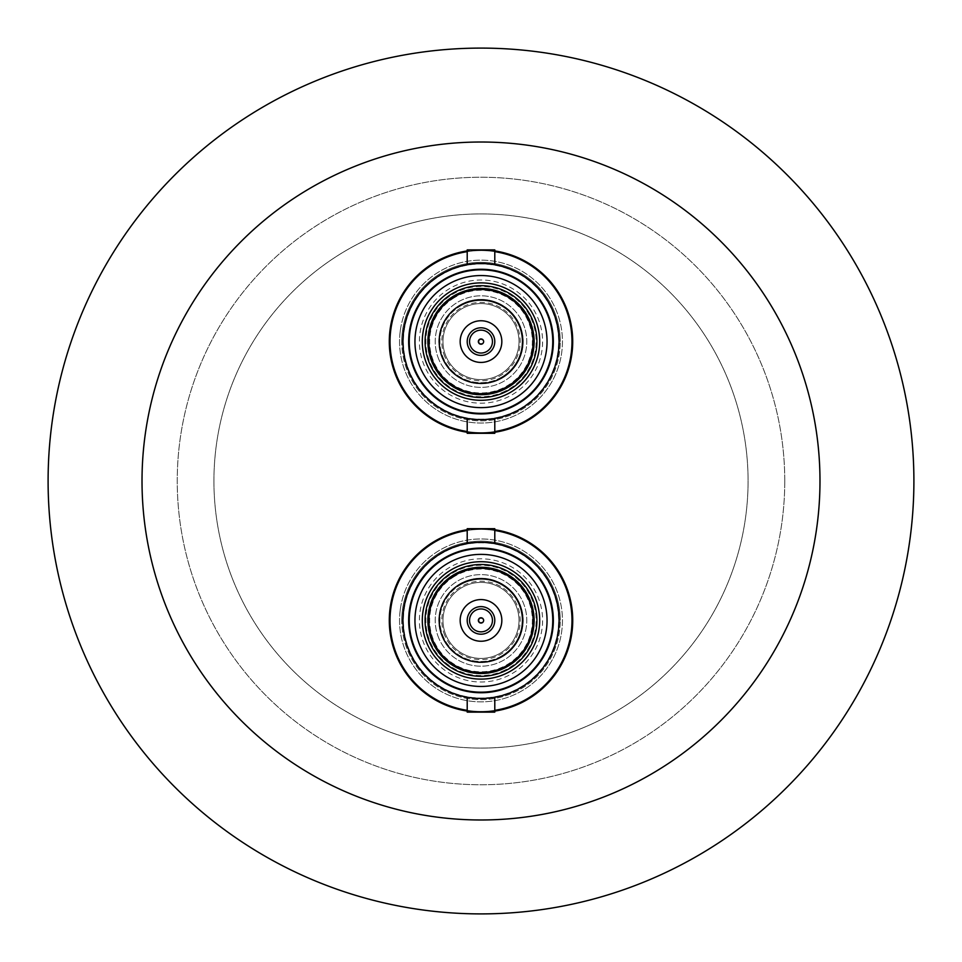 <?xml version="1.0" encoding="UTF-8"?>
<svg xmlns="http://www.w3.org/2000/svg" width="962" height="962" viewBox="0 0 962 962"><rect width="100%" height="100%" fill="white"/><g stroke="black" fill="none" stroke-linecap="round" stroke-linejoin="round"><path stroke-width="0.72" stroke-dasharray="4.81 3.61" d="M401.755 620.406A79.245 79.245 0 0 1 481 541.161A79.245 79.245 0 0 1 560.245 620.406A79.245 79.245 0 0 0 481 541.161A79.245 79.245 0 0 0 401.755 620.406A79.245 79.245 0 0 0 481 699.651A79.245 79.245 0 0 0 560.245 620.406A79.245 79.245 0 0 1 481 699.651A79.245 79.245 0 0 1 401.755 620.406M451.262 548.701A77.633 77.633 0 0 0 409.295 650.144A77.633 77.633 0 0 0 510.738 692.111A77.633 77.633 0 0 0 552.705 590.668A77.633 77.633 0 0 0 451.262 548.701A77.633 77.633 0 0 0 409.295 650.144A77.633 77.633 0 0 0 510.738 692.111A77.633 77.633 0 0 0 552.705 590.668A77.633 77.633 0 0 0 451.262 548.701A77.633 77.633 0 0 0 409.295 650.144A77.633 77.633 0 0 0 510.738 692.111M501.346 669.48A53.126 53.126 0 0 1 433.585 644.36A53.126 53.126 0 0 1 460.654 571.344A53.126 53.126 0 0 1 528.415 596.464A53.126 53.126 0 0 1 508.405 665.908A53.126 53.126 0 0 0 526.503 593.001A53.126 53.126 0 0 0 453.595 574.903A53.126 53.126 0 0 1 526.503 593.001A53.126 53.126 0 0 1 508.405 665.908A53.126 53.126 0 0 1 435.497 647.823A53.126 53.126 0 0 1 453.595 574.903A53.126 53.126 0 0 0 435.497 647.823A53.126 53.126 0 0 0 508.405 665.908A53.126 53.126 0 0 1 501.346 669.48M502.2 655.603A41.089 41.089 0 0 1 445.803 641.606A41.089 41.089 0 0 1 459.8 585.209A41.089 41.089 0 0 0 445.803 641.606A41.089 41.089 0 0 0 502.2 655.603A41.089 41.089 0 0 0 516.197 599.206A41.089 41.089 0 0 0 459.8 585.209A41.089 41.089 0 0 1 516.197 599.206A41.089 41.089 0 0 1 502.2 655.603A41.089 41.089 0 0 0 516.197 599.206A41.089 41.089 0 0 0 459.8 585.209M438.708 637.95A45.779 45.779 0 0 1 463.468 578.114A45.779 45.779 0 0 1 523.292 602.873A45.779 45.779 0 0 1 498.532 662.698A45.779 45.779 0 0 1 438.708 637.95A45.779 45.779 0 0 1 463.468 578.114A45.779 45.779 0 0 1 523.292 602.873A45.779 45.779 0 0 1 498.532 662.698A45.779 45.779 0 0 1 438.708 637.95M442.099 636.543A42.112 42.112 0 0 1 464.862 581.505A42.112 42.112 0 0 1 519.901 604.28A42.112 42.112 0 0 0 464.862 581.505A42.112 42.112 0 0 0 442.099 636.543A42.112 42.112 0 0 0 497.138 659.307A42.112 42.112 0 0 0 519.901 604.28A42.112 42.112 0 0 1 497.138 659.307A42.112 42.112 0 0 1 442.099 636.543M494.793 620.406A13.793 13.793 0 0 0 481 606.613A13.793 13.793 0 0 0 467.207 620.406A13.793 13.793 0 0 1 481 606.613A13.793 13.793 0 0 1 494.793 620.406A13.793 13.793 0 0 0 481 606.613A13.793 13.793 0 0 0 467.207 620.406A13.793 13.793 0 0 0 481 634.198A13.793 13.793 0 0 0 494.793 620.406A13.793 13.793 0 0 1 481 634.198A13.793 13.793 0 0 1 467.207 620.406A13.793 13.793 0 0 0 481 634.198A13.793 13.793 0 0 0 494.793 620.406A13.793 13.793 0 0 0 481 606.613A13.793 13.793 0 0 0 467.207 620.406A13.793 13.793 0 0 1 481 606.613A13.793 13.793 0 0 1 494.793 620.406A13.793 13.793 0 0 1 481 634.198A13.793 13.793 0 0 1 467.207 620.406A13.793 13.793 0 0 0 481 634.198A13.793 13.793 0 0 0 494.793 620.406A13.793 13.793 0 0 0 481 606.613A13.793 13.793 0 0 0 467.207 620.406M400.252 609.764A81.445 81.445 0 0 0 470.346 701.154A81.445 81.445 0 0 0 561.748 631.06A81.445 81.445 0 0 1 470.346 701.154A81.445 81.445 0 0 1 400.252 609.764A81.445 81.445 0 0 1 491.654 539.658A81.445 81.445 0 0 1 561.748 631.06A81.445 81.445 0 0 0 491.654 539.658A81.445 81.445 0 0 0 400.252 609.764M494.793 530.483A90.981 90.981 0 0 0 467.207 530.483M390.8 608.513A90.981 90.981 0 0 1 492.893 530.206A90.981 90.981 0 0 1 571.2 632.311A90.981 90.981 0 0 1 469.107 710.605A90.981 90.981 0 0 1 390.8 608.513M422.306 620.406A58.694 58.694 0 0 0 481 679.112A58.694 58.694 0 0 0 539.694 620.406A58.694 58.694 0 0 0 481 561.712A58.694 58.694 0 0 0 422.306 620.406M414.959 620.406A66.041 66.041 0 0 0 481 686.447A66.041 66.041 0 0 0 547.041 620.406A66.041 66.041 0 0 0 481 554.377A66.041 66.041 0 0 0 414.959 620.406M481 542.34C498.797 543.674 498.797 543.674 481 542.34C498.797 543.674 498.797 543.674 481 542.34C463.203 543.674 463.203 543.674 481 542.34M559.066 620.406A78.066 78.066 0 0 0 481 542.34A78.066 78.066 0 0 0 402.934 620.406A78.066 78.066 0 0 0 481 698.472A78.066 78.066 0 0 0 559.066 620.406M481 698.472C498.797 697.149 498.797 697.149 481 698.472C498.797 697.149 498.797 697.149 481 698.472C463.203 697.149 463.203 697.149 481 698.472C463.203 697.149 463.203 697.149 481 698.472M494.793 712.12L481 712.12A91.715 91.715 0 0 0 494.793 711.086M494.793 528.691L467.207 528.691M502.417 672.053A55.904 55.904 0 0 0 532.647 598.989A55.904 55.904 0 0 0 459.583 568.758A55.904 55.904 0 0 0 429.353 641.822A55.904 55.904 0 0 0 502.417 672.053M470.25 602.561A20.839 20.839 0 0 0 463.155 631.156A20.839 20.839 0 0 0 491.75 638.263A20.839 20.839 0 0 0 498.845 609.655A20.839 20.839 0 0 0 470.25 602.561M459.415 584.583A41.823 41.823 0 0 0 445.178 641.991A41.823 41.823 0 0 0 502.585 656.228A41.823 41.823 0 0 0 516.822 598.833A41.823 41.823 0 0 0 459.415 584.583A41.823 41.823 0 0 1 516.822 598.833A41.823 41.823 0 0 1 502.585 656.228M492.448 620.406A11.448 11.448 0 0 0 481 608.958A11.448 11.448 0 0 0 469.552 620.406A11.448 11.448 0 0 0 481 631.854A11.448 11.448 0 0 0 492.448 620.406M401.755 341.594A79.245 79.245 0 0 1 481 262.349A79.245 79.245 0 0 1 560.245 341.594A79.245 79.245 0 0 0 481 262.349A79.245 79.245 0 0 0 401.755 341.594A79.245 79.245 0 0 0 481 420.839A79.245 79.245 0 0 0 560.245 341.594A79.245 79.245 0 0 1 481 420.839A79.245 79.245 0 0 1 401.755 341.594M451.262 269.889A77.633 77.633 0 0 0 409.295 371.332A77.633 77.633 0 0 0 510.738 413.299A77.633 77.633 0 0 0 552.705 311.856A77.633 77.633 0 0 0 451.262 269.889A77.633 77.633 0 0 0 409.295 371.332A77.633 77.633 0 0 0 510.738 413.299A77.633 77.633 0 0 0 552.705 311.856A77.633 77.633 0 0 0 451.262 269.889A77.633 77.633 0 0 0 409.295 371.332A77.633 77.633 0 0 0 510.738 413.299M501.346 390.656A53.126 53.126 0 0 1 433.585 365.536A53.126 53.126 0 0 1 460.654 292.52A53.126 53.126 0 0 1 528.415 317.64A53.126 53.126 0 0 1 508.405 387.097A53.126 53.126 0 0 0 526.503 314.177A53.126 53.126 0 0 0 453.595 296.092A53.126 53.126 0 0 1 526.503 314.177A53.126 53.126 0 0 1 508.405 387.097A53.126 53.126 0 0 1 435.497 368.999A53.126 53.126 0 0 1 453.595 296.092A53.126 53.126 0 0 0 435.497 368.999A53.126 53.126 0 0 0 508.405 387.097A53.126 53.126 0 0 1 501.346 390.656M502.2 376.791A41.089 41.089 0 0 1 445.803 362.794A41.089 41.089 0 0 1 459.8 306.397A41.089 41.089 0 0 0 445.803 362.794A41.089 41.089 0 0 0 502.2 376.791A41.089 41.089 0 0 0 516.197 320.394A41.089 41.089 0 0 0 459.8 306.397A41.089 41.089 0 0 1 516.197 320.394A41.089 41.089 0 0 1 502.2 376.791A41.089 41.089 0 0 0 516.197 320.394A41.089 41.089 0 0 0 459.8 306.397M438.708 359.127A45.779 45.779 0 0 1 463.468 299.302A45.779 45.779 0 0 1 523.292 324.05A45.779 45.779 0 0 1 498.532 383.886A45.779 45.779 0 0 1 438.708 359.127A45.779 45.779 0 0 1 463.468 299.302A45.779 45.779 0 0 1 523.292 324.05A45.779 45.779 0 0 1 498.532 383.886A45.779 45.779 0 0 1 438.708 359.127M442.099 357.72A42.112 42.112 0 0 1 464.862 302.693A42.112 42.112 0 0 1 519.901 325.457A42.112 42.112 0 0 0 464.862 302.693A42.112 42.112 0 0 0 442.099 357.72A42.112 42.112 0 0 0 497.138 380.495A42.112 42.112 0 0 0 519.901 325.457A42.112 42.112 0 0 1 497.138 380.495A42.112 42.112 0 0 1 442.099 357.72M494.793 341.594A13.793 13.793 0 0 0 481 327.801A13.793 13.793 0 0 0 467.207 341.594A13.793 13.793 0 0 1 481 327.801A13.793 13.793 0 0 1 494.793 341.594A13.793 13.793 0 0 0 481 327.801A13.793 13.793 0 0 0 467.207 341.594A13.793 13.793 0 0 0 481 355.387A13.793 13.793 0 0 0 494.793 341.594A13.793 13.793 0 0 1 481 355.387A13.793 13.793 0 0 1 467.207 341.594A13.793 13.793 0 0 0 481 355.387A13.793 13.793 0 0 0 494.793 341.594A13.793 13.793 0 0 0 481 327.801A13.793 13.793 0 0 0 467.207 341.594A13.793 13.793 0 0 1 481 327.801A13.793 13.793 0 0 1 494.793 341.594A13.793 13.793 0 0 1 481 355.387A13.793 13.793 0 0 1 467.207 341.594A13.793 13.793 0 0 0 481 355.387A13.793 13.793 0 0 0 494.793 341.594A13.793 13.793 0 0 0 481 327.801A13.793 13.793 0 0 0 467.207 341.594M400.252 330.94A81.445 81.445 0 0 0 470.346 422.342A81.445 81.445 0 0 0 561.748 352.236A81.445 81.445 0 0 1 470.346 422.342A81.445 81.445 0 0 1 400.252 330.94A81.445 81.445 0 0 1 491.654 260.846A81.445 81.445 0 0 1 561.748 352.236A81.445 81.445 0 0 0 491.654 260.846A81.445 81.445 0 0 0 400.252 330.94M494.793 251.659A90.981 90.981 0 0 0 467.207 251.659M390.8 329.689A90.981 90.981 0 0 1 492.893 251.395A90.981 90.981 0 0 1 571.2 353.487A90.981 90.981 0 0 1 469.107 431.794A90.981 90.981 0 0 1 390.8 329.689M422.306 341.594A58.694 58.694 0 0 0 481 400.288A58.694 58.694 0 0 0 539.694 341.594A58.694 58.694 0 0 0 481 282.888A58.694 58.694 0 0 0 422.306 341.594M414.959 341.594A66.041 66.041 0 0 0 481 407.623A66.041 66.041 0 0 0 547.041 341.594A66.041 66.041 0 0 0 481 275.553A66.041 66.041 0 0 0 414.959 341.594M481 263.528C498.797 264.851 498.797 264.851 481 263.528C498.797 264.851 498.797 264.851 481 263.528C463.203 264.851 463.203 264.851 481 263.528M559.066 341.594A78.066 78.066 0 0 0 481 263.528A78.066 78.066 0 0 0 402.934 341.594A78.066 78.066 0 0 0 481 419.66A78.066 78.066 0 0 0 559.066 341.594M481 419.66C498.797 418.326 498.797 418.326 481 419.66C463.203 418.326 463.203 418.326 481 419.66C463.203 418.326 463.203 418.326 481 419.66M494.793 433.309L481 433.309A91.715 91.715 0 0 0 494.793 432.263M494.793 249.88L481 249.88A91.715 91.715 0 0 0 467.207 250.914M502.417 393.242A55.904 55.904 0 0 0 532.647 320.178A55.904 55.904 0 0 0 459.583 289.947A55.904 55.904 0 0 0 429.353 363.011A55.904 55.904 0 0 0 502.417 393.242M470.25 323.737A20.839 20.839 0 0 0 463.155 352.345A20.839 20.839 0 0 0 491.75 359.439A20.839 20.839 0 0 0 498.845 330.844A20.839 20.839 0 0 0 470.25 323.737M459.415 305.772A41.823 41.823 0 0 0 445.178 363.167A41.823 41.823 0 0 0 502.585 377.417A41.823 41.823 0 0 0 516.822 320.009A41.823 41.823 0 0 0 459.415 305.772A41.823 41.823 0 0 1 516.822 320.009A41.823 41.823 0 0 1 502.585 377.417M492.448 341.594A11.448 11.448 0 0 0 481 330.146A11.448 11.448 0 0 0 469.552 341.594A11.448 11.448 0 0 0 481 353.042A11.448 11.448 0 0 0 492.448 341.594M213.925 481A267.075 267.075 0 0 1 481 213.925A267.075 267.075 0 0 1 748.075 481A267.075 267.075 0 0 1 481 748.075A267.075 267.075 0 0 1 213.925 481A267.075 267.075 0 0 1 481 213.925A267.075 267.075 0 0 1 748.075 481A267.075 267.075 0 0 1 481 748.075A267.075 267.075 0 0 1 213.925 481M784.764 481A303.764 303.764 0 0 1 481 784.764A303.764 303.764 0 0 1 177.236 481A303.764 303.764 0 0 1 481 177.236A303.764 303.764 0 0 1 784.764 481A303.764 303.764 0 0 1 481 784.764A303.764 303.764 0 0 1 177.236 481A303.764 303.764 0 0 1 481 177.236A303.764 303.764 0 0 1 784.764 481M913.9 481A432.9 432.9 0 0 0 481 48.1A432.9 432.9 0 0 0 48.1 481A432.9 432.9 0 0 0 481 913.9A432.9 432.9 0 0 0 913.9 481M389.285 341.594A91.715 91.715 0 0 0 481 433.309A91.715 91.715 0 0 0 572.715 341.594A91.715 91.715 0 0 0 481 249.88A91.715 91.715 0 0 0 389.285 341.594M389.285 620.406A91.715 91.715 0 0 0 481 712.12A91.715 91.715 0 0 0 572.715 620.406A91.715 91.715 0 0 0 481 528.691A91.715 91.715 0 0 0 389.285 620.406M494.793 529.737A91.715 91.715 0 0 0 467.207 529.737M481 249.88L467.207 249.88M481 433.309L467.207 433.309M467.207 431.517A90.981 90.981 0 0 0 494.793 431.517M481 712.12L467.207 712.12M467.207 710.341A90.981 90.981 0 0 0 494.793 710.341M445.887 356.144A38.011 38.011 0 0 0 495.562 376.695A38.011 38.011 0 0 0 516.113 327.032A38.011 38.011 0 0 0 466.438 306.481A38.011 38.011 0 0 0 445.887 356.144A38.011 38.011 0 0 0 495.562 376.695A38.011 38.011 0 0 0 516.113 327.032A38.011 38.011 0 0 0 466.438 306.481A38.011 38.011 0 0 0 445.887 356.144M445.887 634.968A38.011 38.011 0 0 0 495.562 655.519A38.011 38.011 0 0 0 516.113 605.856A38.011 38.011 0 0 0 466.438 585.305A38.011 38.011 0 0 0 445.887 634.968A38.011 38.011 0 0 0 495.562 655.519A38.011 38.011 0 0 0 516.113 605.856A38.011 38.011 0 0 0 466.438 585.305A38.011 38.011 0 0 0 445.887 634.968M457.407 563.516A61.592 61.592 0 0 0 424.098 643.999A61.592 61.592 0 0 0 504.593 677.308A61.592 61.592 0 0 0 537.902 596.813A61.592 61.592 0 0 0 457.407 563.516M502.116 671.344A55.135 55.135 0 0 0 531.938 599.29A55.135 55.135 0 0 0 459.884 569.48A55.135 55.135 0 0 0 430.062 641.534A55.135 55.135 0 0 0 502.116 671.344M454.497 576.406A51.359 51.359 0 0 0 437.001 646.909A51.359 51.359 0 0 0 507.503 664.405A51.359 51.359 0 0 0 524.999 593.903A51.359 51.359 0 0 0 454.497 576.406M444.805 635.413A39.177 39.177 0 0 1 465.993 584.211A39.177 39.177 0 0 1 517.195 605.399A39.177 39.177 0 0 1 496.007 656.601A39.177 39.177 0 0 1 444.805 635.413M478.944 620.406A2.056 2.056 0 0 1 481 618.35A2.056 2.056 0 0 1 483.056 620.406A2.056 2.056 0 0 1 481 622.462A2.056 2.056 0 0 1 478.944 620.406M457.407 284.692A61.592 61.592 0 0 0 424.098 365.187A61.592 61.592 0 0 0 504.593 398.484A61.592 61.592 0 0 0 537.902 318.001A61.592 61.592 0 0 0 457.407 284.692M502.116 392.52A55.135 55.135 0 0 0 531.938 320.466A55.135 55.135 0 0 0 459.884 290.656A55.135 55.135 0 0 0 430.062 362.71A55.135 55.135 0 0 0 502.116 392.52M454.497 297.595A51.359 51.359 0 0 0 437.001 368.097A51.359 51.359 0 0 0 507.503 385.594A51.359 51.359 0 0 0 524.999 315.091A51.359 51.359 0 0 0 454.497 297.595M444.805 356.601A39.177 39.177 0 0 1 465.993 305.399A39.177 39.177 0 0 1 517.195 326.587A39.177 39.177 0 0 1 496.007 377.789A39.177 39.177 0 0 1 444.805 356.601M478.944 341.594A2.056 2.056 0 0 1 481 339.538A2.056 2.056 0 0 1 483.056 341.594A2.056 2.056 0 0 1 481 343.65A2.056 2.056 0 0 1 478.944 341.594"/><path stroke-width="1.44" d="M494.793 710.341A90.981 90.981 0 0 0 494.793 530.483M467.207 530.483A90.981 90.981 0 0 0 467.207 710.341M539.694 620.406A58.694 58.694 0 0 1 481 679.112A58.694 58.694 0 0 1 422.306 620.406A58.694 58.694 0 0 1 481 561.712A58.694 58.694 0 0 1 539.694 620.406M493.746 543.386L494.793 543.566L494.793 528.691L467.207 528.691L467.207 543.566L468.253 543.386M481 542.34C463.203 543.674 463.203 543.674 481 542.34M467.207 529.737A91.715 91.715 0 0 0 389.285 620.406A91.715 91.715 0 0 0 481 712.12L494.793 712.12L494.793 697.246M547.041 620.406A66.041 66.041 0 0 0 481 554.377A66.041 66.041 0 0 0 414.959 620.406A66.041 66.041 0 0 0 481 686.447A66.041 66.041 0 0 0 547.041 620.406A66.041 66.041 0 0 1 481 686.447A66.041 66.041 0 0 1 414.959 620.406M402.934 620.406A78.066 78.066 0 0 1 481 542.34A78.066 78.066 0 0 1 559.066 620.406A78.066 78.066 0 0 1 481 698.472A78.066 78.066 0 0 1 402.934 620.406A78.066 78.066 0 0 1 481 542.34A78.066 78.066 0 0 1 559.066 620.406M502.417 672.053A55.904 55.904 0 0 0 532.647 598.989A55.904 55.904 0 0 0 459.583 568.758A55.904 55.904 0 0 0 429.353 641.822A55.904 55.904 0 0 0 502.417 672.053M508.405 665.908A53.126 53.126 0 0 0 526.503 593.001A53.126 53.126 0 0 0 453.595 574.903A53.126 53.126 0 0 0 435.497 647.823A53.126 53.126 0 0 0 508.405 665.908M470.25 602.561A20.839 20.839 0 0 0 463.155 631.156A20.839 20.839 0 0 0 491.75 638.263A20.839 20.839 0 0 0 498.845 609.655A20.839 20.839 0 0 0 470.25 602.561M502.585 656.228A41.823 41.823 0 0 0 516.822 598.833A41.823 41.823 0 0 0 459.415 584.583A41.823 41.823 0 0 0 445.178 641.991A41.823 41.823 0 0 0 502.585 656.228M469.552 620.406A11.448 11.448 0 0 1 481 608.958A11.448 11.448 0 0 1 492.448 620.406A11.448 11.448 0 0 1 481 631.854A11.448 11.448 0 0 1 469.552 620.406A11.448 11.448 0 0 0 481 631.854A11.448 11.448 0 0 0 492.448 620.406M494.793 620.406A13.793 13.793 0 0 0 481 606.613A13.793 13.793 0 0 0 467.207 620.406A13.793 13.793 0 0 0 481 634.198A13.793 13.793 0 0 0 494.793 620.406M494.793 431.517A90.981 90.981 0 0 0 494.793 251.659M467.207 251.659A90.981 90.981 0 0 0 467.207 431.517M539.694 341.594A58.694 58.694 0 0 1 481 400.288A58.694 58.694 0 0 1 422.306 341.594A58.694 58.694 0 0 1 481 282.888A58.694 58.694 0 0 1 539.694 341.594M493.746 264.574L494.793 264.754L494.793 249.88L481 249.88A91.715 91.715 0 0 1 572.715 341.594A91.715 91.715 0 0 1 494.793 432.263M481 263.528C463.203 264.851 463.203 264.851 481 263.528M481 249.88L467.207 249.88L467.207 264.754L468.253 264.574M481 419.66C498.797 418.326 498.797 418.326 481 419.66M467.207 250.914A91.715 91.715 0 0 0 389.285 341.594A91.715 91.715 0 0 0 481 433.309L494.793 433.309L494.793 418.434M547.041 341.594A66.041 66.041 0 0 0 481 275.553A66.041 66.041 0 0 0 414.959 341.594A66.041 66.041 0 0 0 481 407.623A66.041 66.041 0 0 0 547.041 341.594A66.041 66.041 0 0 1 481 407.623A66.041 66.041 0 0 1 414.959 341.594M402.934 341.594A78.066 78.066 0 0 1 481 263.528A78.066 78.066 0 0 1 559.066 341.594A78.066 78.066 0 0 1 481 419.66A78.066 78.066 0 0 1 402.934 341.594A78.066 78.066 0 0 1 481 263.528A78.066 78.066 0 0 1 559.066 341.594M502.417 393.242A55.904 55.904 0 0 0 532.647 320.178A55.904 55.904 0 0 0 459.583 289.947A55.904 55.904 0 0 0 429.353 363.011A55.904 55.904 0 0 0 502.417 393.242M508.405 387.097A53.126 53.126 0 0 0 526.503 314.177A53.126 53.126 0 0 0 453.595 296.092A53.126 53.126 0 0 0 435.497 368.999A53.126 53.126 0 0 0 508.405 387.097M470.25 323.737A20.839 20.839 0 0 0 463.155 352.345A20.839 20.839 0 0 0 491.75 359.439A20.839 20.839 0 0 0 498.845 330.844A20.839 20.839 0 0 0 470.25 323.737M502.585 377.417A41.823 41.823 0 0 0 516.822 320.009A41.823 41.823 0 0 0 459.415 305.772A41.823 41.823 0 0 0 445.178 363.167A41.823 41.823 0 0 0 502.585 377.417M469.552 341.594A11.448 11.448 0 0 1 481 330.146A11.448 11.448 0 0 1 492.448 341.594A11.448 11.448 0 0 1 481 353.042A11.448 11.448 0 0 1 469.552 341.594A11.448 11.448 0 0 0 481 353.042A11.448 11.448 0 0 0 492.448 341.594M494.793 341.594A13.793 13.793 0 0 0 481 327.801A13.793 13.793 0 0 0 467.207 341.594A13.793 13.793 0 0 0 481 355.387A13.793 13.793 0 0 0 494.793 341.594M142.015 481A338.985 338.985 0 0 1 481 142.015A338.985 338.985 0 0 1 819.985 481A338.985 338.985 0 0 1 481 819.985A338.985 338.985 0 0 1 142.015 481M48.1 481A432.9 432.9 0 0 1 481 48.1A432.9 432.9 0 0 1 913.9 481A432.9 432.9 0 0 1 481 913.9A432.9 432.9 0 0 1 48.1 481M494.793 711.086A91.715 91.715 0 0 0 494.793 529.737M468.253 418.614L467.207 418.434L467.207 433.309L481 433.309M468.253 697.426L467.207 697.246L467.207 712.12L481 712.12M409.247 620.406A71.753 71.753 0 0 1 481 548.653A71.753 71.753 0 0 1 552.753 620.406A71.753 71.753 0 0 1 481 692.171A71.753 71.753 0 0 1 409.247 620.406M553.342 620.406A72.342 72.342 0 0 0 481 548.063A72.342 72.342 0 0 0 408.658 620.406A72.342 72.342 0 0 0 481 692.748A72.342 72.342 0 0 0 553.342 620.406M507.876 665.031A52.092 52.092 0 0 1 436.375 647.282A52.092 52.092 0 0 1 454.124 575.781A52.092 52.092 0 0 1 525.625 593.53A52.092 52.092 0 0 1 507.876 665.031M483.645 620.406A2.646 2.646 0 0 0 481 617.772A2.646 2.646 0 0 0 478.354 620.406A2.646 2.646 0 0 0 481 623.051A2.646 2.646 0 0 0 483.645 620.406M409.247 341.594A71.753 71.753 0 0 1 481 269.829A71.753 71.753 0 0 1 552.753 341.594A71.753 71.753 0 0 1 481 413.347A71.753 71.753 0 0 1 409.247 341.594M553.342 341.594A72.342 72.342 0 0 0 481 269.252A72.342 72.342 0 0 0 408.658 341.594A72.342 72.342 0 0 0 481 413.937A72.342 72.342 0 0 0 553.342 341.594M507.876 386.219A52.092 52.092 0 0 1 436.375 368.47A52.092 52.092 0 0 1 454.124 296.969A52.092 52.092 0 0 1 525.625 314.718A52.092 52.092 0 0 1 507.876 386.219M483.645 341.594A2.646 2.646 0 0 0 481 338.949A2.646 2.646 0 0 0 478.354 341.594A2.646 2.646 0 0 0 481 344.228A2.646 2.646 0 0 0 483.645 341.594"/></g></svg>
